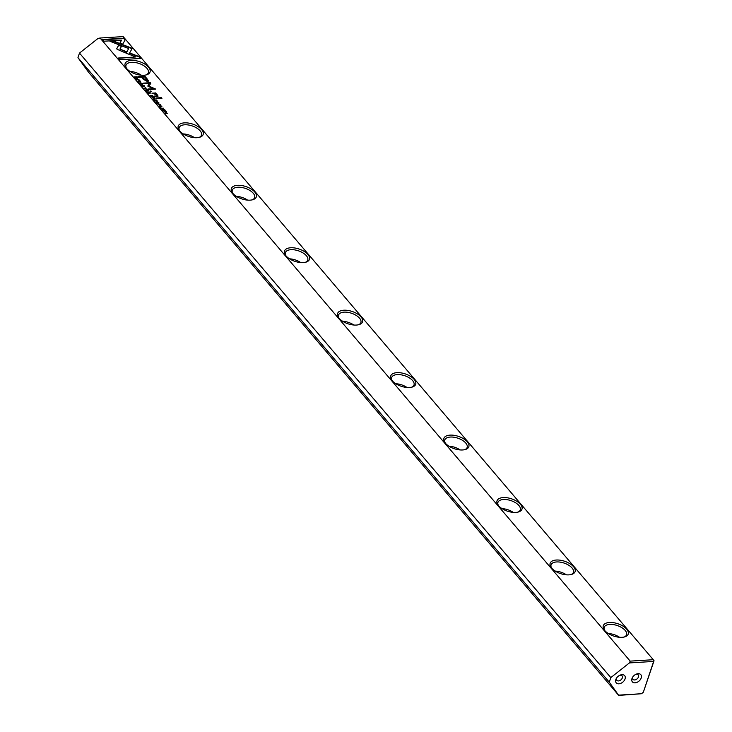 <?xml version="1.0" encoding="UTF-8"?>
<svg xmlns="http://www.w3.org/2000/svg" width="732" height="732" viewBox="0 0 732 732"><rect width="100%" height="100%" fill="white"/><g stroke="black" fill="none" stroke-linecap="round" stroke-linejoin="round"><path stroke-width="1.1" d="M143.948 88.545L147.178 89.112L144.241 88.38L145.732 87.41L143.948 88.545M128.859 54.26L132.263 48.358L113.478 41.038L109.91 41.257L128.686 48.577L126.06 53.143L128.859 54.26M110.605 41.532L113.378 41.358L132.089 48.651M123.671 38.21L102.26 39.528L103.715 41.23L121.567 40.132L119.838 43.142L122.647 44.24L125.135 39.931L123.671 38.21L124.98 40.196M117.038 49.264L125.437 52.86L126.197 51.551L119.911 49.099L121.576 46.162L118.767 45.064L116.846 48.449L117.038 49.264L116.781 48.632M141.093 84.308L140.032 83.622L140.626 83.027L142.154 83.494L142.31 84.235L142.447 83.503L140.37 82.743L139.73 83.64L141.093 84.308M139.519 83.091L139.73 83.64M142.154 83.494L142.072 83.951M139.949 83.869L140.626 83.027M153.07 96.487L152.659 95.553L150.051 95.718L153.07 96.926L153.244 96.24L153.07 96.926M136.381 79.651L138.989 79.486L136.381 79.651M153.802 100.128L154.855 101.364L154.342 100.376L156.309 101.208L155.541 100.293L156.328 100.247L157.453 101.181L156.419 99.973L153.802 100.128M144.323 86.156L144.46 85.864C142.557 84.738 141.651 84.793 141.761 86.028C143.664 87.154 144.561 87.099 144.46 85.864L144.698 86.486M141.523 85.406L141.761 86.028M154.882 98.61L154.489 97.704L151.872 97.859L153.281 98.051L153.629 98.793L153.052 99.25L154.946 99.085L155.074 98.39L154.946 99.085M153.555 98.381L153.519 99.113L152.704 99.287M159.576 105.957L159.155 106.469L160.583 107.165L160.756 105.911L161.781 107.018L161.873 106.323L160.5 105.637L160.317 106.89L159.576 105.957L159.375 106.698M160.335 106.323L160.235 107.137M160.583 107.165L160.756 105.911M139.428 56.739L130.223 53.143L129.463 54.461L135.859 56.959L118.026 58.048L119.472 59.759L140.883 58.441L139.428 56.739L140.517 58.468M630.179 661.124L100.064 38.018L98.079 38.403L79.486 53.088L610.808 677.603L629.401 662.927L630.179 661.124L653.264 659.715L123.15 36.6L100.064 38.018M396.918 372.67A13.158 6.506 -161.5 0 1 413.205 378.389A13.158 6.506 -161.5 0 1 412.326 387.027A13.158 6.506 -161.5 0 1 391.785 380.155A13.158 6.506 -161.5 0 1 396.918 372.67M609.445 622.484A13.158 6.506 -161.5 0 1 625.732 628.193A13.158 6.506 -161.5 0 1 624.854 636.84A13.158 6.506 -161.5 0 1 604.312 629.959A13.158 6.506 -161.5 0 1 609.445 622.484M450.052 435.128A13.158 6.506 -161.5 0 1 466.339 440.838A13.158 6.506 -161.5 0 1 465.461 449.485A13.158 6.506 -161.5 0 1 444.919 442.604A13.158 6.506 -161.5 0 1 450.052 435.128M290.659 247.773A13.158 6.506 -161.5 0 1 306.946 253.482A13.158 6.506 -161.5 0 1 306.067 262.129A13.158 6.506 -161.5 0 1 285.526 255.248A13.158 6.506 -161.5 0 1 290.659 247.773M503.186 497.577A13.158 6.506 -161.5 0 1 519.464 503.287A13.158 6.506 -161.5 0 1 518.595 511.933A13.158 6.506 -161.5 0 1 498.053 505.062A13.158 6.506 -161.5 0 1 503.186 497.577M237.525 185.315A13.158 6.506 -161.5 0 1 253.812 191.034A13.158 6.506 -161.5 0 1 252.933 199.671A13.158 6.506 -161.5 0 1 232.392 192.8A13.158 6.506 -161.5 0 1 237.525 185.315M343.793 310.222A13.158 6.506 -161.5 0 1 360.071 315.931A13.158 6.506 -161.5 0 1 359.202 324.578A13.158 6.506 -161.5 0 1 338.651 317.706A13.158 6.506 -161.5 0 1 343.793 310.222M131.266 60.417A13.158 6.506 -161.5 0 1 147.544 66.127A13.158 6.506 -161.5 0 1 146.675 74.774A13.158 6.506 -161.5 0 1 126.133 67.893A13.158 6.506 -161.5 0 1 131.266 60.417M556.32 560.026A13.158 6.506 -161.5 0 1 572.598 565.745A13.158 6.506 -161.5 0 1 571.729 574.382A13.158 6.506 -161.5 0 1 551.178 567.51A13.158 6.506 -161.5 0 1 556.32 560.026M184.391 122.866A13.158 6.506 -161.5 0 1 200.678 128.576A13.158 6.506 -161.5 0 1 199.809 137.223A13.158 6.506 -161.5 0 1 179.258 130.351A13.158 6.506 -161.5 0 1 184.391 122.866M147.224 79.001L144.89 76.256L137.891 76.686L138.467 77.363L141.55 77.18L143.326 79.266L147.388 81.536L148.367 80.749L147.224 79.001L148.276 81.197M157.819 104.841L160.427 104.685L157.819 104.841M137.149 77.318L136.683 76.769L134.066 76.933L135.521 78.251L136.683 78.434L137.515 78.022L137.058 77.592M136.683 78.434L137.488 78.114M148.285 86.458L153.857 88.645L148.404 88.975L148.861 89.514L155.751 89.094L149.035 86.147L150.774 83.247L150.307 82.698L143.426 83.119L143.884 83.658L149.337 83.329L147.855 85.955L148.285 86.458M157.572 103.688L156.52 103.002L157.106 102.407L158.643 102.873L158.798 103.615L158.935 102.883L156.858 102.123L156.218 103.02L157.572 103.688M156.007 102.471L156.218 103.02M158.643 102.873L158.56 103.331M156.438 103.249L157.106 102.407M150.06 92.937L149.667 92.031L147.05 92.195L148.733 92.708L148.23 93.577L150.124 93.412L150.252 92.726L150.124 93.412M148.733 92.708L148.697 93.44L147.882 93.614M164.837 110.258L164.965 109.974C163.062 108.848 162.165 108.903 162.275 110.139C164.169 111.264 165.075 111.209 164.965 109.974L165.212 110.596M162.037 109.516L162.275 110.139M160.802 108.354L163.41 108.19L160.802 108.354M145.229 90.045L146.281 91.28L145.76 90.283L147.736 91.125L146.958 90.21L147.754 90.164L148.87 91.097L147.837 89.88L145.229 90.045M163.831 111.914L166.255 112.023L165.139 113.451L167.747 113.295L165.423 113.186L166.759 112.124L166.448 111.758L163.831 111.914M156.017 97.996L156.556 98.628L161.964 98.298L161.424 97.658L156.017 97.996M138.138 80.767L137.717 81.279L139.144 81.966L139.327 80.712L140.343 81.828L140.434 81.133L139.071 80.438L138.879 81.7L138.138 80.767L137.936 81.499M138.906 81.133L138.796 81.947M139.144 81.966L139.327 80.712M150.042 90.969L151.487 91.656L150.042 90.969M154.47 93.019L151.917 93.174L156.886 94.876L156.502 95.947L154.388 96.075L154.928 96.716L157.16 96.578L158.048 96.166L157.517 94.995L155.559 93.605L156.181 93.522L155.642 92.891L154.361 93.339L155.642 92.891M156.886 94.876L156.401 96.267L156.785 95.197L156.401 96.267L154.644 96.377M653.264 659.715L654.042 660.786L643.318 692.28L653.639 661.435L629.401 662.927M618.897 683.816A5.545 3.733 -40.4 0 1 616.481 678.161A5.545 3.733 -40.4 0 1 619.986 675.178A5.545 3.733 -40.4 0 1 625.265 678.042A5.545 3.733 -40.4 0 1 618.897 683.816M635.056 682.828A5.545 3.733 -40.4 0 1 632.64 677.164A5.545 3.733 -40.4 0 1 636.145 674.181A5.545 3.733 -40.4 0 1 641.424 677.045A5.545 3.733 -40.4 0 1 635.056 682.828M618.613 695.135L641.47 693.735L618.714 695.4L609.28 682.169L610.808 677.603M641.47 693.735L643.318 692.28M609.28 682.169L77.958 57.654L79.486 53.088M77.958 57.654L88.599 72.285L618.714 695.4M653.639 661.435L653.987 660.639M635.687 674.401A3.468 2.333 -40.4 0 1 638.231 674.84A3.468 2.333 -40.4 0 1 637.947 677.942A3.468 2.333 -40.4 0 1 634.635 679.946A3.468 2.333 -40.4 0 1 632.951 679.333A3.468 2.333 -40.4 0 1 632.924 676.743M619.528 675.389A3.468 2.333 -40.4 0 1 622.072 675.837A3.468 2.333 -40.4 0 1 621.788 678.93A3.468 2.333 -40.4 0 1 618.476 680.934A3.468 2.333 -40.4 0 1 616.792 680.321A3.468 2.333 -40.4 0 1 616.765 677.741M608.31 633.528A11.776 5.819 -161.5 0 1 619.519 637.279M624.14 637.023A11.776 5.819 18.5 0 0 626.546 634.772A11.776 5.819 18.5 0 0 621.825 627.653A11.776 5.819 18.5 0 0 609.729 624.405A11.776 5.819 18.5 0 0 604.202 627.306A11.776 5.819 18.5 0 0 604.769 630.545M555.176 571.079A11.776 5.819 -161.5 0 1 566.385 574.83M571.006 574.574A11.776 5.819 18.5 0 0 573.412 572.323A11.776 5.819 18.5 0 0 568.691 565.205A11.776 5.819 18.5 0 0 556.594 561.947A11.776 5.819 18.5 0 0 551.077 564.848A11.776 5.819 18.5 0 0 551.635 568.096M502.051 508.63A11.776 5.819 -161.5 0 1 513.251 512.373M517.881 512.126A11.776 5.819 18.5 0 0 520.278 509.875A11.776 5.819 18.5 0 0 515.557 502.747A11.776 5.819 18.5 0 0 503.47 499.498A11.776 5.819 18.5 0 0 497.943 502.399A11.776 5.819 18.5 0 0 498.51 505.638M448.917 446.172A11.776 5.819 -161.5 0 1 460.117 449.924M464.747 449.668A11.776 5.819 18.5 0 0 467.144 447.417A11.776 5.819 18.5 0 0 462.432 440.298A11.776 5.819 18.5 0 0 450.336 437.05A11.776 5.819 18.5 0 0 444.809 439.95A11.776 5.819 18.5 0 0 445.376 443.189M395.783 383.724A11.776 5.819 -161.5 0 1 406.992 387.475M411.613 387.219A11.776 5.819 18.5 0 0 414.019 384.968A11.776 5.819 18.5 0 0 409.298 377.849A11.776 5.819 18.5 0 0 397.202 374.601A11.776 5.819 18.5 0 0 391.684 377.492A11.776 5.819 18.5 0 0 392.242 380.741M342.649 321.275A11.776 5.819 -161.5 0 1 353.858 325.026M358.479 324.77A11.776 5.819 18.5 0 0 360.885 322.519A11.776 5.819 18.5 0 0 356.164 315.391A11.776 5.819 18.5 0 0 344.067 312.143A11.776 5.819 18.5 0 0 338.55 315.044A11.776 5.819 18.5 0 0 339.108 318.283M289.524 258.826A11.776 5.819 -161.5 0 1 300.724 262.568M305.354 262.312A11.776 5.819 18.5 0 0 307.751 260.061A11.776 5.819 18.5 0 0 303.039 252.943A11.776 5.819 18.5 0 0 290.943 249.694A11.776 5.819 18.5 0 0 285.416 252.595A11.776 5.819 18.5 0 0 285.983 255.834M236.39 196.368A11.776 5.819 -161.5 0 1 247.59 200.12M252.22 199.863A11.776 5.819 18.5 0 0 254.617 197.613A11.776 5.819 18.5 0 0 249.905 190.494A11.776 5.819 18.5 0 0 237.808 187.246A11.776 5.819 18.5 0 0 232.282 190.137A11.776 5.819 18.5 0 0 232.849 193.385M183.256 133.919A11.776 5.819 -161.5 0 1 194.465 137.671M199.086 137.415A11.776 5.819 18.5 0 0 201.492 135.164A11.776 5.819 18.5 0 0 196.771 128.045A11.776 5.819 18.5 0 0 184.674 124.788A11.776 5.819 18.5 0 0 179.157 127.688A11.776 5.819 18.5 0 0 179.715 130.936M130.131 71.471A11.776 5.819 -161.5 0 1 141.331 75.213M145.961 74.966A11.776 5.819 18.5 0 0 148.358 72.715A11.776 5.819 18.5 0 0 143.637 65.587A11.776 5.819 18.5 0 0 131.55 62.339A11.776 5.819 18.5 0 0 126.023 65.24A11.776 5.819 18.5 0 0 126.59 68.479M129.527 54.488L130.113 53.463L139.327 57.059M118.273 58.35L135.859 56.959M159.466 106.277L159.347 106.762L159.466 106.277M159.338 105.683L159.192 106.415M160.784 106.469L160.473 107.485M160.207 107.211L160.235 106.643L160.207 107.211M138.147 76.988L144.78 76.576L147.114 79.321M146.473 80.987L142.246 77.446L146.574 80.666L147.214 80.41L146.473 80.987L146.354 78.992L144.652 76.988L142.356 77.125M154.964 98.71L154.836 99.406M154.562 99.122L153.729 98.628M153.921 98.417L154.672 98.802L154.379 97.987L153.601 98.033L153.811 98.738M154.589 99.049L154.708 98.362M137.04 77.638L137.406 78.342M136.829 77.738L136.344 78.48L136.829 77.738M134.963 77.592L136.454 78.159L136.93 77.418L134.606 77.171L134.871 77.848M136.362 78.434L136.93 77.418M148.66 89.277L153.857 88.645M149.035 86.147L155.385 89.121M143.673 83.421L150.197 83.018L150.609 83.503M147.827 86.138L149.337 83.329M157.005 102.727L156.41 103.322L157.005 102.727M158.451 103.651L158.533 103.194M156.117 103.34L156.794 102.443M141.514 85.58L142.301 85.37M141.981 86.248L144.167 85.882L141.807 85.928M144.213 86.605L144.167 85.882M150.142 93.046L150.014 93.733M149.74 93.458L148.898 92.955M148.678 92.644L149.85 93.138L149.667 92.031M149.767 93.376L149.886 92.699M149.557 92.314L148.77 92.36M153.134 96.56L152.961 97.246M151.643 96.176L152.823 96.642L152.659 95.553M152.741 96.908L152.906 96.212M152.585 95.837L151.744 95.892M140.517 83.347L139.931 83.942L140.517 83.347M141.962 84.272L142.045 83.814M139.629 83.96L140.306 83.064M119.911 49.099L126.023 51.844M116.772 48.696L118.657 45.384L121.402 46.455M102.517 39.821L123.562 38.531M119.902 43.17L121.567 40.132M126.124 53.171L128.686 48.577M143.875 88.453L145.695 87.813M162.028 109.69L162.815 109.48M162.495 110.358L164.682 109.983L162.321 110.038M164.727 110.706L164.682 109.983M164.984 113.268L166.255 112.023M156.273 98.289L161.424 97.658M138.028 81.087L137.918 81.572L138.028 81.087M139.345 81.279L139.034 82.286M138.769 82.021L138.796 81.453L138.769 82.021M150.289 91.271L150.856 90.924M152.165 93.476L154.361 93.339M156.419 94.41L157.966 96.313"/></g></svg>
